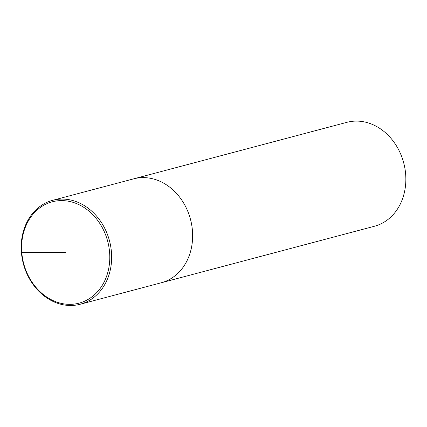 <?xml version="1.0" encoding="UTF-8"?>
<svg xmlns="http://www.w3.org/2000/svg" width="427" height="427" viewBox="0 0 427 427"><rect width="100%" height="100%" fill="white"/><g stroke="black" fill="none" stroke-linecap="round" stroke-linejoin="round"><path stroke-width="0.64" d="M80.196 304.254L374.399 226.267A53.759 44.568 -104.8 0 0 405.65 174.216A53.759 44.568 -104.8 0 0 346.863 122.335L52.644 200.327A53.759 44.568 -104.8 0 0 23.336 263.694A53.759 44.568 -104.8 0 0 80.18 304.254A53.759 44.568 -104.8 0 0 111.447 252.202A53.759 44.568 -104.8 0 0 52.66 200.322M192.444 230.729A53.759 44.568 -104.8 0 0 133.656 178.854A53.759 44.568 -104.8 0 1 192.444 230.729A53.759 44.568 -104.8 0 1 161.176 282.786A53.759 44.568 -104.8 0 0 192.444 230.729M109.595 252.394A52.414 43.453 -104.8 0 0 40.127 207.602A52.414 43.453 -104.8 0 0 47.36 297.448A52.414 43.453 -104.8 0 0 109.595 252.394M65.694 252.48L21.393 252.378"/></g></svg>
